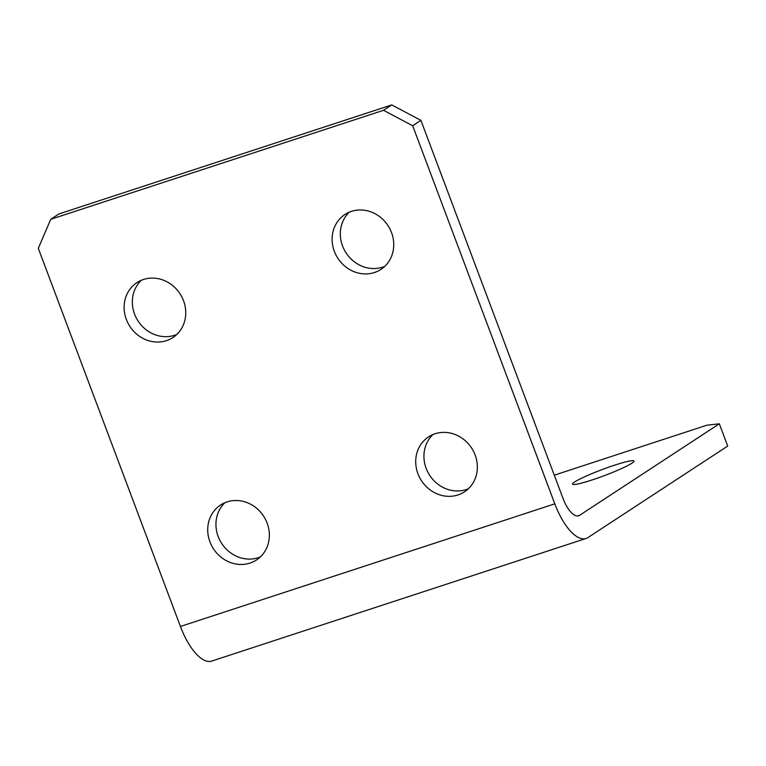 <?xml version="1.0" encoding="UTF-8"?>
<svg xmlns="http://www.w3.org/2000/svg" width="766" height="766" viewBox="0 0 766 766"><rect width="100%" height="100%" fill="white"/><g stroke="black" fill="none" stroke-linecap="round" stroke-linejoin="round"><path stroke-width="1.15" d="M591.965 479.995A32.833 3.227 -20.6 0 0 633.999 461.036A32.833 3.227 -20.6 0 0 614.562 465.192A32.833 3.227 -20.6 0 0 572.537 484.141A32.833 3.227 -20.6 0 0 591.965 479.995M468.38 488.765A32.833 29.922 56.8 0 1 426.145 468.352A32.833 29.922 56.8 0 1 432.895 434.581M417.93 473.733A32.833 29.922 -123.2 0 0 464.512 491.829A32.833 29.922 -123.2 0 0 475.131 454.994A32.833 29.922 -123.2 0 0 428.548 436.898A32.833 29.922 -123.2 0 0 417.93 473.733M260.383 556.892A32.833 29.922 56.8 0 1 218.157 536.468A32.833 29.922 56.8 0 1 224.907 502.707M209.941 541.859A32.833 29.922 -123.2 0 0 256.524 559.956A32.833 29.922 -123.2 0 0 267.133 523.121A32.833 29.922 -123.2 0 0 220.551 505.024A32.833 29.922 -123.2 0 0 209.941 541.859M384.781 266.348A32.833 29.922 56.8 0 1 342.546 245.934A32.833 29.922 56.8 0 1 349.296 212.163M334.33 251.315A32.833 29.922 -123.2 0 0 380.913 269.412A32.833 29.922 -123.2 0 0 391.531 232.586A32.833 29.922 -123.2 0 0 344.939 214.49A32.833 29.922 -123.2 0 0 334.33 251.315M176.783 334.474A32.833 29.922 56.8 0 1 134.557 314.06A32.833 29.922 56.8 0 1 141.308 280.289M126.342 319.441A32.833 29.922 -123.2 0 0 172.924 337.538A32.833 29.922 -123.2 0 0 183.534 300.703A32.833 29.922 -123.2 0 0 136.951 282.606A32.833 29.922 -123.2 0 0 126.342 319.441M420.907 120.348L412.683 125.739L383.527 110.304L50.738 219.306L58.963 213.925L391.742 104.923L420.907 120.348L563.029 498.455A23.88 9.546 71.9 0 0 578.675 515.767A23.88 9.546 71.9 0 0 579.603 515.317L577.66 515.949M412.683 125.739L554.804 503.837A47.751 19.083 71.9 0 0 586.105 538.45L211.722 661.077A47.751 19.083 -108.1 0 1 180.422 626.464L38.3 248.356L50.738 219.306M383.527 110.304L391.742 104.923M586.105 538.45A47.751 19.083 71.9 0 0 587.962 537.56L727.7 446.051L719.341 423.809L579.603 515.317M554.278 475.179L706.759 425.235L719.341 423.809M180.422 626.464L554.804 503.837"/></g></svg>
